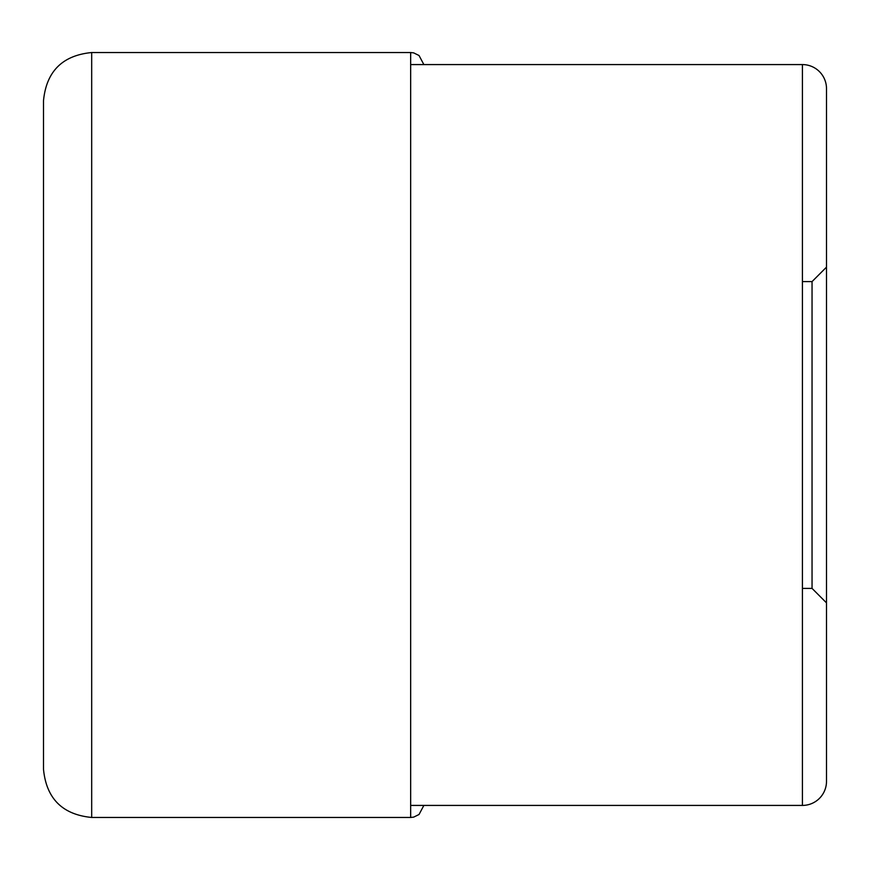 <?xml version="1.0" encoding="UTF-8"?>
<svg xmlns="http://www.w3.org/2000/svg" width="870" height="870" viewBox="0 0 870 870"><rect width="100%" height="100%" fill="white"/><g stroke="black" fill="none" stroke-linecap="round" stroke-linejoin="round"><path stroke-width="1.3" d="M43.5 100.724L43.5 435L43.5 100.724C46.36 71.449 62.422 55.386 91.687 52.537L91.687 817.463C62.422 814.614 46.36 798.551 43.5 769.276L43.5 435L43.5 769.276M826.5 781.325L826.5 88.675A24.088 24.088 0 0 0 802.412 64.576L802.412 805.424A24.088 24.088 0 0 0 826.5 781.325L826.5 88.675M812.047 281.597L812.047 588.403L826.5 602.866L826.5 267.133L812.047 281.597L802.412 281.597M410.662 64.576L802.412 64.576M410.662 805.424L802.412 805.424M91.687 52.537L410.662 52.537L410.662 817.463L413.663 817.126L419.035 814.494L423.864 805.424M410.662 52.537L413.663 52.874L419.035 55.506L423.864 64.576M410.662 817.463L91.687 817.463M812.047 588.403L802.412 588.403"/></g></svg>

